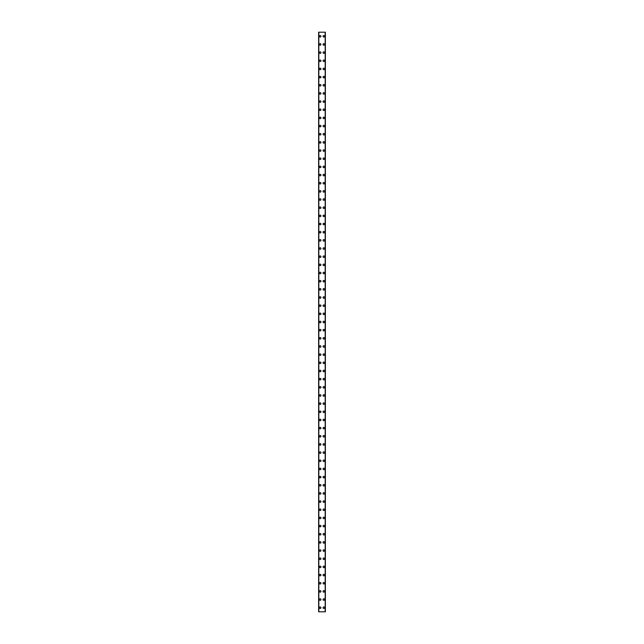 <?xml version="1.0" encoding="UTF-8"?>
<svg xmlns="http://www.w3.org/2000/svg" width="644" height="644" viewBox="0 0 644 644"><rect width="100%" height="100%" fill="white"/><g stroke="black" fill="none" stroke-linecap="round" stroke-linejoin="round"><path stroke-width="0.97" d="M319.4 607.719A0.765 0.765 0 0 1 320.165 606.954A0.765 0.765 0 0 1 320.929 607.719A0.765 0.765 0 0 1 320.165 608.483A0.765 0.765 0 0 1 319.4 607.719M319.4 599.556A0.765 0.765 0 0 1 320.165 598.791A0.765 0.765 0 0 1 320.929 599.556A0.765 0.765 0 0 1 320.165 600.321A0.765 0.765 0 0 1 319.4 599.556M319.4 591.393A0.765 0.765 0 0 1 320.165 590.629A0.765 0.765 0 0 1 320.929 591.393A0.765 0.765 0 0 1 320.165 592.158A0.765 0.765 0 0 1 319.4 591.393M319.4 583.231A0.765 0.765 0 0 1 320.165 582.466A0.765 0.765 0 0 1 320.929 583.231A0.765 0.765 0 0 1 320.165 583.995A0.765 0.765 0 0 1 319.4 583.231M319.4 575.068A0.765 0.765 0 0 1 320.165 574.303A0.765 0.765 0 0 1 320.929 575.068A0.765 0.765 0 0 1 320.165 575.833A0.765 0.765 0 0 1 319.4 575.068M319.4 566.905A0.765 0.765 0 0 1 320.165 566.132A0.765 0.765 0 0 1 320.929 566.905A0.765 0.765 0 0 1 320.165 567.67A0.765 0.765 0 0 1 319.4 566.905M319.4 558.734A0.765 0.765 0 0 1 320.165 557.97A0.765 0.765 0 0 1 320.929 558.734A0.765 0.765 0 0 1 320.165 559.507A0.765 0.765 0 0 1 319.4 558.734M319.4 550.572A0.765 0.765 0 0 1 320.165 549.807A0.765 0.765 0 0 1 320.929 550.572A0.765 0.765 0 0 1 320.165 551.336A0.765 0.765 0 0 1 319.4 550.572M319.4 542.409A0.765 0.765 0 0 1 320.165 541.644A0.765 0.765 0 0 1 320.929 542.409A0.765 0.765 0 0 1 320.165 543.174A0.765 0.765 0 0 1 319.4 542.409M319.4 534.246A0.765 0.765 0 0 1 320.165 533.482A0.765 0.765 0 0 1 320.929 534.246A0.765 0.765 0 0 1 320.165 535.011A0.765 0.765 0 0 1 319.4 534.246M319.4 526.084A0.765 0.765 0 0 1 320.165 525.319A0.765 0.765 0 0 1 320.929 526.084A0.765 0.765 0 0 1 320.165 526.848A0.765 0.765 0 0 1 319.4 526.084M319.4 517.921A0.765 0.765 0 0 1 320.165 517.156A0.765 0.765 0 0 1 320.929 517.921A0.765 0.765 0 0 1 320.165 518.686A0.765 0.765 0 0 1 319.4 517.921M319.4 509.758A0.765 0.765 0 0 1 320.165 508.993A0.765 0.765 0 0 1 320.929 509.758A0.765 0.765 0 0 1 320.165 510.523A0.765 0.765 0 0 1 319.4 509.758M319.4 501.596A0.765 0.765 0 0 1 320.165 500.831A0.765 0.765 0 0 1 320.929 501.596A0.765 0.765 0 0 1 320.165 502.36A0.765 0.765 0 0 1 319.4 501.596M319.4 493.433A0.765 0.765 0 0 1 320.165 492.668A0.765 0.765 0 0 1 320.929 493.433A0.765 0.765 0 0 1 320.165 494.198A0.765 0.765 0 0 1 319.4 493.433M319.4 485.27A0.765 0.765 0 0 1 320.165 484.505A0.765 0.765 0 0 1 320.929 485.27A0.765 0.765 0 0 1 320.165 486.035A0.765 0.765 0 0 1 319.4 485.27M319.4 477.107A0.765 0.765 0 0 1 320.165 476.343A0.765 0.765 0 0 1 320.929 477.107A0.765 0.765 0 0 1 320.165 477.872A0.765 0.765 0 0 1 319.4 477.107M319.4 468.945A0.765 0.765 0 0 1 320.165 468.172A0.765 0.765 0 0 1 320.929 468.945A0.765 0.765 0 0 1 320.165 469.709A0.765 0.765 0 0 1 319.4 468.945M319.4 460.774A0.765 0.765 0 0 1 320.165 460.009A0.765 0.765 0 0 1 320.929 460.774A0.765 0.765 0 0 1 320.165 461.547A0.765 0.765 0 0 1 319.4 460.774M319.4 452.611A0.765 0.765 0 0 1 320.165 451.846A0.765 0.765 0 0 1 320.929 452.611A0.765 0.765 0 0 1 320.165 453.376A0.765 0.765 0 0 1 319.4 452.611M319.4 444.449A0.765 0.765 0 0 1 320.165 443.684A0.765 0.765 0 0 1 320.929 444.449A0.765 0.765 0 0 1 320.165 445.213A0.765 0.765 0 0 1 319.4 444.449M319.4 436.286A0.765 0.765 0 0 1 320.165 435.521A0.765 0.765 0 0 1 320.929 436.286A0.765 0.765 0 0 1 320.165 437.051A0.765 0.765 0 0 1 319.4 436.286M319.4 428.123A0.765 0.765 0 0 1 320.165 427.358A0.765 0.765 0 0 1 320.929 428.123A0.765 0.765 0 0 1 320.165 428.888A0.765 0.765 0 0 1 319.4 428.123M319.4 419.96A0.765 0.765 0 0 1 320.165 419.196A0.765 0.765 0 0 1 320.929 419.96A0.765 0.765 0 0 1 320.165 420.725A0.765 0.765 0 0 1 319.4 419.96M319.4 411.798A0.765 0.765 0 0 1 320.165 411.033A0.765 0.765 0 0 1 320.929 411.798A0.765 0.765 0 0 1 320.165 412.562A0.765 0.765 0 0 1 319.4 411.798M319.4 403.635A0.765 0.765 0 0 1 320.165 402.87A0.765 0.765 0 0 1 320.929 403.635A0.765 0.765 0 0 1 320.165 404.4A0.765 0.765 0 0 1 319.4 403.635M319.4 395.472A0.765 0.765 0 0 1 320.165 394.708A0.765 0.765 0 0 1 320.929 395.472A0.765 0.765 0 0 1 320.165 396.237A0.765 0.765 0 0 1 319.4 395.472M319.4 387.31A0.765 0.765 0 0 1 320.165 386.545A0.765 0.765 0 0 1 320.929 387.31A0.765 0.765 0 0 1 320.165 388.074A0.765 0.765 0 0 1 319.4 387.31M319.4 379.147A0.765 0.765 0 0 1 320.165 378.382A0.765 0.765 0 0 1 320.929 379.147A0.765 0.765 0 0 1 320.165 379.912A0.765 0.765 0 0 1 319.4 379.147M319.4 370.984A0.765 0.765 0 0 1 320.165 370.211A0.765 0.765 0 0 1 320.929 370.984A0.765 0.765 0 0 1 320.165 371.749A0.765 0.765 0 0 1 319.4 370.984M319.4 362.814A0.765 0.765 0 0 1 320.165 362.049A0.765 0.765 0 0 1 320.929 362.814A0.765 0.765 0 0 1 320.165 363.578A0.765 0.765 0 0 1 319.4 362.814M319.4 354.651A0.765 0.765 0 0 1 320.165 353.886A0.765 0.765 0 0 1 320.929 354.651A0.765 0.765 0 0 1 320.165 355.416A0.765 0.765 0 0 1 319.4 354.651M319.4 346.488A0.765 0.765 0 0 1 320.165 345.723A0.765 0.765 0 0 1 320.929 346.488A0.765 0.765 0 0 1 320.165 347.253A0.765 0.765 0 0 1 319.4 346.488M319.4 338.325A0.765 0.765 0 0 1 320.165 337.561A0.765 0.765 0 0 1 320.929 338.325A0.765 0.765 0 0 1 320.165 339.09A0.765 0.765 0 0 1 319.4 338.325M319.4 330.163A0.765 0.765 0 0 1 320.165 329.398A0.765 0.765 0 0 1 320.929 330.163A0.765 0.765 0 0 1 320.165 330.927A0.765 0.765 0 0 1 319.4 330.163M319.4 322A0.765 0.765 0 0 1 320.165 321.235A0.765 0.765 0 0 1 320.929 322A0.765 0.765 0 0 1 320.165 322.765A0.765 0.765 0 0 1 319.4 322M319.4 313.837A0.765 0.765 0 0 1 320.165 313.073A0.765 0.765 0 0 1 320.929 313.837A0.765 0.765 0 0 1 320.165 314.602A0.765 0.765 0 0 1 319.4 313.837M319.4 305.675A0.765 0.765 0 0 1 320.165 304.91A0.765 0.765 0 0 1 320.929 305.675A0.765 0.765 0 0 1 320.165 306.439A0.765 0.765 0 0 1 319.4 305.675M319.4 297.512A0.765 0.765 0 0 1 320.165 296.747A0.765 0.765 0 0 1 320.929 297.512A0.765 0.765 0 0 1 320.165 298.277A0.765 0.765 0 0 1 319.4 297.512M319.4 289.349A0.765 0.765 0 0 1 320.165 288.584A0.765 0.765 0 0 1 320.929 289.349A0.765 0.765 0 0 1 320.165 290.114A0.765 0.765 0 0 1 319.4 289.349M319.4 281.187A0.765 0.765 0 0 1 320.165 280.422A0.765 0.765 0 0 1 320.929 281.187A0.765 0.765 0 0 1 320.165 281.951A0.765 0.765 0 0 1 319.4 281.187M319.4 273.016A0.765 0.765 0 0 1 320.165 272.251A0.765 0.765 0 0 1 320.929 273.016A0.765 0.765 0 0 1 320.165 273.789A0.765 0.765 0 0 1 319.4 273.016M319.4 264.853A0.765 0.765 0 0 1 320.165 264.088A0.765 0.765 0 0 1 320.929 264.853A0.765 0.765 0 0 1 320.165 265.618A0.765 0.765 0 0 1 319.4 264.853M319.4 256.69A0.765 0.765 0 0 1 320.165 255.926A0.765 0.765 0 0 1 320.929 256.69A0.765 0.765 0 0 1 320.165 257.455A0.765 0.765 0 0 1 319.4 256.69M319.4 248.528A0.765 0.765 0 0 1 320.165 247.763A0.765 0.765 0 0 1 320.929 248.528A0.765 0.765 0 0 1 320.165 249.292A0.765 0.765 0 0 1 319.4 248.528M319.4 240.365A0.765 0.765 0 0 1 320.165 239.6A0.765 0.765 0 0 1 320.929 240.365A0.765 0.765 0 0 1 320.165 241.13A0.765 0.765 0 0 1 319.4 240.365M319.4 232.202A0.765 0.765 0 0 1 320.165 231.438A0.765 0.765 0 0 1 320.929 232.202A0.765 0.765 0 0 1 320.165 232.967A0.765 0.765 0 0 1 319.4 232.202M319.4 224.04A0.765 0.765 0 0 1 320.165 223.275A0.765 0.765 0 0 1 320.929 224.04A0.765 0.765 0 0 1 320.165 224.804A0.765 0.765 0 0 1 319.4 224.04M319.4 215.877A0.765 0.765 0 0 1 320.165 215.112A0.765 0.765 0 0 1 320.929 215.877A0.765 0.765 0 0 1 320.165 216.642A0.765 0.765 0 0 1 319.4 215.877M319.4 207.714A0.765 0.765 0 0 1 320.165 206.949A0.765 0.765 0 0 1 320.929 207.714A0.765 0.765 0 0 1 320.165 208.479A0.765 0.765 0 0 1 319.4 207.714M319.4 199.551A0.765 0.765 0 0 1 320.165 198.787A0.765 0.765 0 0 1 320.929 199.551A0.765 0.765 0 0 1 320.165 200.316A0.765 0.765 0 0 1 319.4 199.551M319.4 191.389A0.765 0.765 0 0 1 320.165 190.624A0.765 0.765 0 0 1 320.929 191.389A0.765 0.765 0 0 1 320.165 192.154A0.765 0.765 0 0 1 319.4 191.389M319.4 183.226A0.765 0.765 0 0 1 320.165 182.453A0.765 0.765 0 0 1 320.929 183.226A0.765 0.765 0 0 1 320.165 183.991A0.765 0.765 0 0 1 319.4 183.226M319.4 175.055A0.765 0.765 0 0 1 320.165 174.291A0.765 0.765 0 0 1 320.929 175.055A0.765 0.765 0 0 1 320.165 175.828A0.765 0.765 0 0 1 319.4 175.055M319.4 166.893A0.765 0.765 0 0 1 320.165 166.128A0.765 0.765 0 0 1 320.929 166.893A0.765 0.765 0 0 1 320.165 167.657A0.765 0.765 0 0 1 319.4 166.893M319.4 158.73A0.765 0.765 0 0 1 320.165 157.965A0.765 0.765 0 0 1 320.929 158.73A0.765 0.765 0 0 1 320.165 159.495A0.765 0.765 0 0 1 319.4 158.73M319.4 150.567A0.765 0.765 0 0 1 320.165 149.802A0.765 0.765 0 0 1 320.929 150.567A0.765 0.765 0 0 1 320.165 151.332A0.765 0.765 0 0 1 319.4 150.567M319.4 142.405A0.765 0.765 0 0 1 320.165 141.64A0.765 0.765 0 0 1 320.929 142.405A0.765 0.765 0 0 1 320.165 143.169A0.765 0.765 0 0 1 319.4 142.405M319.4 134.242A0.765 0.765 0 0 1 320.165 133.477A0.765 0.765 0 0 1 320.929 134.242A0.765 0.765 0 0 1 320.165 135.007A0.765 0.765 0 0 1 319.4 134.242M319.4 126.079A0.765 0.765 0 0 1 320.165 125.314A0.765 0.765 0 0 1 320.929 126.079A0.765 0.765 0 0 1 320.165 126.844A0.765 0.765 0 0 1 319.4 126.079M319.4 117.916A0.765 0.765 0 0 1 320.165 117.152A0.765 0.765 0 0 1 320.929 117.916A0.765 0.765 0 0 1 320.165 118.681A0.765 0.765 0 0 1 319.4 117.916M319.4 109.754A0.765 0.765 0 0 1 320.165 108.989A0.765 0.765 0 0 1 320.929 109.754A0.765 0.765 0 0 1 320.165 110.518A0.765 0.765 0 0 1 319.4 109.754M319.4 101.591A0.765 0.765 0 0 1 320.165 100.826A0.765 0.765 0 0 1 320.929 101.591A0.765 0.765 0 0 1 320.165 102.356A0.765 0.765 0 0 1 319.4 101.591M319.4 93.428A0.765 0.765 0 0 1 320.165 92.664A0.765 0.765 0 0 1 320.929 93.428A0.765 0.765 0 0 1 320.165 94.193A0.765 0.765 0 0 1 319.4 93.428M319.4 85.266A0.765 0.765 0 0 1 320.165 84.493A0.765 0.765 0 0 1 320.929 85.266A0.765 0.765 0 0 1 320.165 86.03A0.765 0.765 0 0 1 319.4 85.266M319.4 77.095A0.765 0.765 0 0 1 320.165 76.33A0.765 0.765 0 0 1 320.929 77.095A0.765 0.765 0 0 1 320.165 77.868A0.765 0.765 0 0 1 319.4 77.095M319.4 68.932A0.765 0.765 0 0 1 320.165 68.167A0.765 0.765 0 0 1 320.929 68.932A0.765 0.765 0 0 1 320.165 69.697A0.765 0.765 0 0 1 319.4 68.932M319.4 60.769A0.765 0.765 0 0 1 320.165 60.005A0.765 0.765 0 0 1 320.929 60.769A0.765 0.765 0 0 1 320.165 61.534A0.765 0.765 0 0 1 319.4 60.769M319.4 52.607A0.765 0.765 0 0 1 320.165 51.842A0.765 0.765 0 0 1 320.929 52.607A0.765 0.765 0 0 1 320.165 53.371A0.765 0.765 0 0 1 319.4 52.607M319.4 44.444A0.765 0.765 0 0 1 320.165 43.679A0.765 0.765 0 0 1 320.929 44.444A0.765 0.765 0 0 1 320.165 45.209A0.765 0.765 0 0 1 319.4 44.444M319.4 36.281A0.765 0.765 0 0 1 320.165 35.517A0.765 0.765 0 0 1 320.929 36.281A0.765 0.765 0 0 1 320.165 37.046A0.765 0.765 0 0 1 319.4 36.281M323.071 607.719A0.765 0.765 0 0 1 323.835 606.954A0.765 0.765 0 0 1 324.6 607.719A0.765 0.765 0 0 1 323.835 608.483A0.765 0.765 0 0 1 323.071 607.719M323.071 599.556A0.765 0.765 0 0 1 323.835 598.791A0.765 0.765 0 0 1 324.6 599.556A0.765 0.765 0 0 1 323.835 600.321A0.765 0.765 0 0 1 323.071 599.556M323.071 591.393A0.765 0.765 0 0 1 323.835 590.629A0.765 0.765 0 0 1 324.6 591.393A0.765 0.765 0 0 1 323.835 592.158A0.765 0.765 0 0 1 323.071 591.393M323.071 583.231A0.765 0.765 0 0 1 323.835 582.466A0.765 0.765 0 0 1 324.6 583.231A0.765 0.765 0 0 1 323.835 583.995A0.765 0.765 0 0 1 323.071 583.231M323.071 575.068A0.765 0.765 0 0 1 323.835 574.303A0.765 0.765 0 0 1 324.6 575.068A0.765 0.765 0 0 1 323.835 575.833A0.765 0.765 0 0 1 323.071 575.068M323.071 566.905A0.765 0.765 0 0 1 323.835 566.132A0.765 0.765 0 0 1 324.6 566.905A0.765 0.765 0 0 1 323.835 567.67A0.765 0.765 0 0 1 323.071 566.905M323.071 558.734A0.765 0.765 0 0 1 323.835 557.97A0.765 0.765 0 0 1 324.6 558.734A0.765 0.765 0 0 1 323.835 559.507A0.765 0.765 0 0 1 323.071 558.734M323.071 550.572A0.765 0.765 0 0 1 323.835 549.807A0.765 0.765 0 0 1 324.6 550.572A0.765 0.765 0 0 1 323.835 551.336A0.765 0.765 0 0 1 323.071 550.572M323.071 542.409A0.765 0.765 0 0 1 323.835 541.644A0.765 0.765 0 0 1 324.6 542.409A0.765 0.765 0 0 1 323.835 543.174A0.765 0.765 0 0 1 323.071 542.409M323.071 534.246A0.765 0.765 0 0 1 323.835 533.482A0.765 0.765 0 0 1 324.6 534.246A0.765 0.765 0 0 1 323.835 535.011A0.765 0.765 0 0 1 323.071 534.246M323.071 526.084A0.765 0.765 0 0 1 323.835 525.319A0.765 0.765 0 0 1 324.6 526.084A0.765 0.765 0 0 1 323.835 526.848A0.765 0.765 0 0 1 323.071 526.084M323.071 517.921A0.765 0.765 0 0 1 323.835 517.156A0.765 0.765 0 0 1 324.6 517.921A0.765 0.765 0 0 1 323.835 518.686A0.765 0.765 0 0 1 323.071 517.921M323.071 509.758A0.765 0.765 0 0 1 323.835 508.993A0.765 0.765 0 0 1 324.6 509.758A0.765 0.765 0 0 1 323.835 510.523A0.765 0.765 0 0 1 323.071 509.758M323.071 501.596A0.765 0.765 0 0 1 323.835 500.831A0.765 0.765 0 0 1 324.6 501.596A0.765 0.765 0 0 1 323.835 502.36A0.765 0.765 0 0 1 323.071 501.596M323.071 493.433A0.765 0.765 0 0 1 323.835 492.668A0.765 0.765 0 0 1 324.6 493.433A0.765 0.765 0 0 1 323.835 494.198A0.765 0.765 0 0 1 323.071 493.433M323.071 485.27A0.765 0.765 0 0 1 323.835 484.505A0.765 0.765 0 0 1 324.6 485.27A0.765 0.765 0 0 1 323.835 486.035A0.765 0.765 0 0 1 323.071 485.27M323.071 477.107A0.765 0.765 0 0 1 323.835 476.343A0.765 0.765 0 0 1 324.6 477.107A0.765 0.765 0 0 1 323.835 477.872A0.765 0.765 0 0 1 323.071 477.107M323.071 468.945A0.765 0.765 0 0 1 323.835 468.172A0.765 0.765 0 0 1 324.6 468.945A0.765 0.765 0 0 1 323.835 469.709A0.765 0.765 0 0 1 323.071 468.945M323.071 460.774A0.765 0.765 0 0 1 323.835 460.009A0.765 0.765 0 0 1 324.6 460.774A0.765 0.765 0 0 1 323.835 461.547A0.765 0.765 0 0 1 323.071 460.774M323.071 452.611A0.765 0.765 0 0 1 323.835 451.846A0.765 0.765 0 0 1 324.6 452.611A0.765 0.765 0 0 1 323.835 453.376A0.765 0.765 0 0 1 323.071 452.611M323.071 444.449A0.765 0.765 0 0 1 323.835 443.684A0.765 0.765 0 0 1 324.6 444.449A0.765 0.765 0 0 1 323.835 445.213A0.765 0.765 0 0 1 323.071 444.449M323.071 436.286A0.765 0.765 0 0 1 323.835 435.521A0.765 0.765 0 0 1 324.6 436.286A0.765 0.765 0 0 1 323.835 437.051A0.765 0.765 0 0 1 323.071 436.286M323.071 428.123A0.765 0.765 0 0 1 323.835 427.358A0.765 0.765 0 0 1 324.6 428.123A0.765 0.765 0 0 1 323.835 428.888A0.765 0.765 0 0 1 323.071 428.123M323.071 419.96A0.765 0.765 0 0 1 323.835 419.196A0.765 0.765 0 0 1 324.6 419.96A0.765 0.765 0 0 1 323.835 420.725A0.765 0.765 0 0 1 323.071 419.96M323.071 411.798A0.765 0.765 0 0 1 323.835 411.033A0.765 0.765 0 0 1 324.6 411.798A0.765 0.765 0 0 1 323.835 412.562A0.765 0.765 0 0 1 323.071 411.798M323.071 403.635A0.765 0.765 0 0 1 323.835 402.87A0.765 0.765 0 0 1 324.6 403.635A0.765 0.765 0 0 1 323.835 404.4A0.765 0.765 0 0 1 323.071 403.635M323.071 395.472A0.765 0.765 0 0 1 323.835 394.708A0.765 0.765 0 0 1 324.6 395.472A0.765 0.765 0 0 1 323.835 396.237A0.765 0.765 0 0 1 323.071 395.472M323.071 387.31A0.765 0.765 0 0 1 323.835 386.545A0.765 0.765 0 0 1 324.6 387.31A0.765 0.765 0 0 1 323.835 388.074A0.765 0.765 0 0 1 323.071 387.31M323.071 379.147A0.765 0.765 0 0 1 323.835 378.382A0.765 0.765 0 0 1 324.6 379.147A0.765 0.765 0 0 1 323.835 379.912A0.765 0.765 0 0 1 323.071 379.147M323.071 370.984A0.765 0.765 0 0 1 323.835 370.211A0.765 0.765 0 0 1 324.6 370.984A0.765 0.765 0 0 1 323.835 371.749A0.765 0.765 0 0 1 323.071 370.984M323.071 362.814A0.765 0.765 0 0 1 323.835 362.049A0.765 0.765 0 0 1 324.6 362.814A0.765 0.765 0 0 1 323.835 363.578A0.765 0.765 0 0 1 323.071 362.814M323.071 354.651A0.765 0.765 0 0 1 323.835 353.886A0.765 0.765 0 0 1 324.6 354.651A0.765 0.765 0 0 1 323.835 355.416A0.765 0.765 0 0 1 323.071 354.651M323.071 346.488A0.765 0.765 0 0 1 323.835 345.723A0.765 0.765 0 0 1 324.6 346.488A0.765 0.765 0 0 1 323.835 347.253A0.765 0.765 0 0 1 323.071 346.488M323.071 338.325A0.765 0.765 0 0 1 323.835 337.561A0.765 0.765 0 0 1 324.6 338.325A0.765 0.765 0 0 1 323.835 339.09A0.765 0.765 0 0 1 323.071 338.325M323.071 330.163A0.765 0.765 0 0 1 323.835 329.398A0.765 0.765 0 0 1 324.6 330.163A0.765 0.765 0 0 1 323.835 330.927A0.765 0.765 0 0 1 323.071 330.163M323.071 322A0.765 0.765 0 0 1 323.835 321.235A0.765 0.765 0 0 1 324.6 322A0.765 0.765 0 0 1 323.835 322.765A0.765 0.765 0 0 1 323.071 322M323.071 313.837A0.765 0.765 0 0 1 323.835 313.073A0.765 0.765 0 0 1 324.6 313.837A0.765 0.765 0 0 1 323.835 314.602A0.765 0.765 0 0 1 323.071 313.837M323.071 305.675A0.765 0.765 0 0 1 323.835 304.91A0.765 0.765 0 0 1 324.6 305.675A0.765 0.765 0 0 1 323.835 306.439A0.765 0.765 0 0 1 323.071 305.675M323.071 297.512A0.765 0.765 0 0 1 323.835 296.747A0.765 0.765 0 0 1 324.6 297.512A0.765 0.765 0 0 1 323.835 298.277A0.765 0.765 0 0 1 323.071 297.512M323.071 289.349A0.765 0.765 0 0 1 323.835 288.584A0.765 0.765 0 0 1 324.6 289.349A0.765 0.765 0 0 1 323.835 290.114A0.765 0.765 0 0 1 323.071 289.349M323.071 281.187A0.765 0.765 0 0 1 323.835 280.422A0.765 0.765 0 0 1 324.6 281.187A0.765 0.765 0 0 1 323.835 281.951A0.765 0.765 0 0 1 323.071 281.187M323.071 273.016A0.765 0.765 0 0 1 323.835 272.251A0.765 0.765 0 0 1 324.6 273.016A0.765 0.765 0 0 1 323.835 273.789A0.765 0.765 0 0 1 323.071 273.016M323.071 264.853A0.765 0.765 0 0 1 323.835 264.088A0.765 0.765 0 0 1 324.6 264.853A0.765 0.765 0 0 1 323.835 265.618A0.765 0.765 0 0 1 323.071 264.853M323.071 256.69A0.765 0.765 0 0 1 323.835 255.926A0.765 0.765 0 0 1 324.6 256.69A0.765 0.765 0 0 1 323.835 257.455A0.765 0.765 0 0 1 323.071 256.69M323.071 248.528A0.765 0.765 0 0 1 323.835 247.763A0.765 0.765 0 0 1 324.6 248.528A0.765 0.765 0 0 1 323.835 249.292A0.765 0.765 0 0 1 323.071 248.528M323.071 240.365A0.765 0.765 0 0 1 323.835 239.6A0.765 0.765 0 0 1 324.6 240.365A0.765 0.765 0 0 1 323.835 241.13A0.765 0.765 0 0 1 323.071 240.365M323.071 232.202A0.765 0.765 0 0 1 323.835 231.438A0.765 0.765 0 0 1 324.6 232.202A0.765 0.765 0 0 1 323.835 232.967A0.765 0.765 0 0 1 323.071 232.202M323.071 224.04A0.765 0.765 0 0 1 323.835 223.275A0.765 0.765 0 0 1 324.6 224.04A0.765 0.765 0 0 1 323.835 224.804A0.765 0.765 0 0 1 323.071 224.04M323.071 215.877A0.765 0.765 0 0 1 323.835 215.112A0.765 0.765 0 0 1 324.6 215.877A0.765 0.765 0 0 1 323.835 216.642A0.765 0.765 0 0 1 323.071 215.877M323.071 207.714A0.765 0.765 0 0 1 323.835 206.949A0.765 0.765 0 0 1 324.6 207.714A0.765 0.765 0 0 1 323.835 208.479A0.765 0.765 0 0 1 323.071 207.714M323.071 199.551A0.765 0.765 0 0 1 323.835 198.787A0.765 0.765 0 0 1 324.6 199.551A0.765 0.765 0 0 1 323.835 200.316A0.765 0.765 0 0 1 323.071 199.551M323.071 191.389A0.765 0.765 0 0 1 323.835 190.624A0.765 0.765 0 0 1 324.6 191.389A0.765 0.765 0 0 1 323.835 192.154A0.765 0.765 0 0 1 323.071 191.389M323.071 183.226A0.765 0.765 0 0 1 323.835 182.453A0.765 0.765 0 0 1 324.6 183.226A0.765 0.765 0 0 1 323.835 183.991A0.765 0.765 0 0 1 323.071 183.226M323.071 175.055A0.765 0.765 0 0 1 323.835 174.291A0.765 0.765 0 0 1 324.6 175.055A0.765 0.765 0 0 1 323.835 175.828A0.765 0.765 0 0 1 323.071 175.055M323.071 166.893A0.765 0.765 0 0 1 323.835 166.128A0.765 0.765 0 0 1 324.6 166.893A0.765 0.765 0 0 1 323.835 167.657A0.765 0.765 0 0 1 323.071 166.893M323.071 158.73A0.765 0.765 0 0 1 323.835 157.965A0.765 0.765 0 0 1 324.6 158.73A0.765 0.765 0 0 1 323.835 159.495A0.765 0.765 0 0 1 323.071 158.73M323.071 150.567A0.765 0.765 0 0 1 323.835 149.802A0.765 0.765 0 0 1 324.6 150.567A0.765 0.765 0 0 1 323.835 151.332A0.765 0.765 0 0 1 323.071 150.567M323.071 142.405A0.765 0.765 0 0 1 323.835 141.64A0.765 0.765 0 0 1 324.6 142.405A0.765 0.765 0 0 1 323.835 143.169A0.765 0.765 0 0 1 323.071 142.405M323.071 134.242A0.765 0.765 0 0 1 323.835 133.477A0.765 0.765 0 0 1 324.6 134.242A0.765 0.765 0 0 1 323.835 135.007A0.765 0.765 0 0 1 323.071 134.242M323.071 126.079A0.765 0.765 0 0 1 323.835 125.314A0.765 0.765 0 0 1 324.6 126.079A0.765 0.765 0 0 1 323.835 126.844A0.765 0.765 0 0 1 323.071 126.079M323.071 117.916A0.765 0.765 0 0 1 323.835 117.152A0.765 0.765 0 0 1 324.6 117.916A0.765 0.765 0 0 1 323.835 118.681A0.765 0.765 0 0 1 323.071 117.916M323.071 109.754A0.765 0.765 0 0 1 323.835 108.989A0.765 0.765 0 0 1 324.6 109.754A0.765 0.765 0 0 1 323.835 110.518A0.765 0.765 0 0 1 323.071 109.754M323.071 101.591A0.765 0.765 0 0 1 323.835 100.826A0.765 0.765 0 0 1 324.6 101.591A0.765 0.765 0 0 1 323.835 102.356A0.765 0.765 0 0 1 323.071 101.591M323.071 93.428A0.765 0.765 0 0 1 323.835 92.664A0.765 0.765 0 0 1 324.6 93.428A0.765 0.765 0 0 1 323.835 94.193A0.765 0.765 0 0 1 323.071 93.428M323.071 85.266A0.765 0.765 0 0 1 323.835 84.493A0.765 0.765 0 0 1 324.6 85.266A0.765 0.765 0 0 1 323.835 86.03A0.765 0.765 0 0 1 323.071 85.266M323.071 77.095A0.765 0.765 0 0 1 323.835 76.33A0.765 0.765 0 0 1 324.6 77.095A0.765 0.765 0 0 1 323.835 77.868A0.765 0.765 0 0 1 323.071 77.095M323.071 68.932A0.765 0.765 0 0 1 323.835 68.167A0.765 0.765 0 0 1 324.6 68.932A0.765 0.765 0 0 1 323.835 69.697A0.765 0.765 0 0 1 323.071 68.932M323.071 60.769A0.765 0.765 0 0 1 323.835 60.005A0.765 0.765 0 0 1 324.6 60.769A0.765 0.765 0 0 1 323.835 61.534A0.765 0.765 0 0 1 323.071 60.769M323.071 52.607A0.765 0.765 0 0 1 323.835 51.842A0.765 0.765 0 0 1 324.6 52.607A0.765 0.765 0 0 1 323.835 53.371A0.765 0.765 0 0 1 323.071 52.607M323.071 44.444A0.765 0.765 0 0 1 323.835 43.679A0.765 0.765 0 0 1 324.6 44.444A0.765 0.765 0 0 1 323.835 45.209A0.765 0.765 0 0 1 323.071 44.444M323.071 36.281A0.765 0.765 0 0 1 323.835 35.517A0.765 0.765 0 0 1 324.6 36.281A0.765 0.765 0 0 1 323.835 37.046A0.765 0.765 0 0 1 323.071 36.281M325.333 32.2L318.635 32.2L318.635 611.8L325.365 611.8L325.365 32.2L325.333 611.8M325.204 611.8L325.204 32.2L325.22 611.8M318.78 611.8L318.78 32.2L318.796 611.8M318.82 32.2L318.82 611.8M325.18 32.2L325.18 611.8M325.365 32.2L325.365 611.8L325.365 32.2M318.667 32.2L318.667 611.8"/></g></svg>
